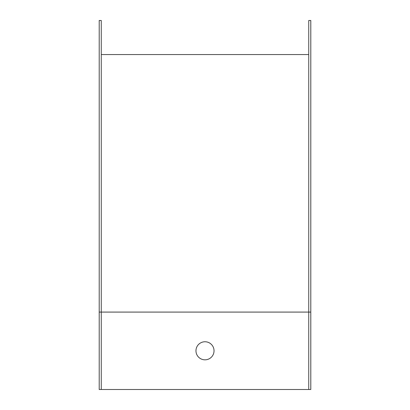 <?xml version="1.0" encoding="UTF-8"?>
<svg xmlns="http://www.w3.org/2000/svg" width="410" height="410" viewBox="0 0 410 410"><rect width="100%" height="100%" fill="white"/><g stroke="black" fill="none" stroke-linecap="round" stroke-linejoin="round"><path stroke-width="0.61" d="M99.205 312.087L101.265 312.087L101.265 20.5L99.205 20.5L99.205 389.5L308.735 389.5L308.735 20.5L310.795 20.5L310.795 389.5L308.735 389.5M214.03 350.796A9.03 9.03 0 0 1 200.485 358.617A9.03 9.03 0 0 1 200.485 342.97A9.03 9.03 0 0 1 214.03 350.796M101.265 54.561L308.735 54.561M310.795 312.087L101.265 312.087L101.265 389.5"/></g></svg>
